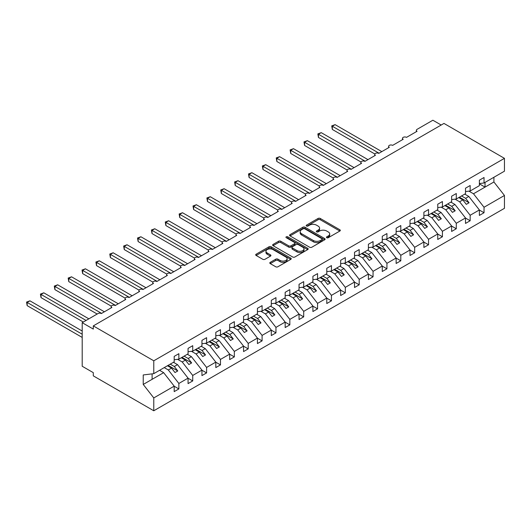 <?xml version="1.0" encoding="UTF-8"?>
<svg xmlns="http://www.w3.org/2000/svg" width="531" height="531" viewBox="0 0 531 531"><rect width="100%" height="100%" fill="white"/><g stroke="black" fill="none" stroke-linecap="round" stroke-linejoin="round"><path stroke-width="0.8" d="M326.757 237.715A1.075 0.624 0 0 0 328.284 237.715L339.86 231.031A1.54 0.889 0 0 0 340.311 230.401A1.54 0.889 0 0 0 339.86 229.77L320.253 218.453A1.54 0.889 0 0 0 318.076 218.453L306.5 225.137A1.075 0.624 0 0 0 306.181 225.575A1.075 0.624 0 0 0 306.5 226.014A1.075 0.624 0 0 0 308.026 226.014L309.52 225.151A4.932 2.847 0 0 1 316.496 225.151L318.129 226.093A4.932 2.847 0 0 1 319.569 228.104A4.932 2.847 0 0 1 318.129 230.115L316.629 230.985A1.075 0.624 0 0 0 316.317 231.423A1.075 0.624 0 0 0 316.629 231.861A1.075 0.624 0 0 0 318.155 231.861L319.655 230.998A4.932 2.847 0 0 1 326.625 230.998L328.258 231.941A4.932 2.847 0 0 1 329.698 233.952A4.932 2.847 0 0 1 328.258 235.97L326.757 236.833A1.075 0.624 0 0 0 326.446 237.271A1.075 0.624 0 0 0 326.757 237.715L326.757 236.833M270.252 262.347A1.54 0.889 0 0 0 269.801 262.978A1.54 0.889 0 0 0 270.252 263.608L275.755 266.781A1.54 0.889 0 0 0 277.932 266.781L290.789 259.36A1.54 0.889 0 0 0 291.24 258.73A1.54 0.889 0 0 0 290.789 258.106L271.182 246.782A1.54 0.889 0 0 0 269.005 246.782L256.148 254.203A1.54 0.889 0 0 0 255.696 254.834A1.54 0.889 0 0 0 256.148 255.464L262.792 259.301A1.54 0.889 0 0 0 264.969 259.301L270.471 256.121A1.54 0.889 0 0 0 270.923 255.491A1.54 0.889 0 0 0 270.471 254.867L267.179 252.962A4.122 2.376 0 0 1 265.971 251.282A4.122 2.376 0 0 1 268.513 249.085A4.122 2.376 0 0 1 273.007 249.597L285.91 257.05A4.122 2.376 0 0 1 287.118 258.73A4.122 2.376 0 0 1 284.576 260.933A4.122 2.376 0 0 1 280.083 260.416L277.932 259.174A1.54 0.889 0 0 0 275.755 259.174L270.252 262.347L270.252 263.608M479.374 183.56L484.033 182.976L504.45 171.188L504.45 158.344L443.969 123.424L93.297 325.888L93.297 329.087L82.199 322.682L98.016 313.549A2.356 1.361 0 0 1 101.341 313.549L111.888 307.462A2.356 1.361 0 0 1 111.198 306.506A2.356 1.361 0 0 1 112.652 305.245A2.356 1.361 0 0 1 115.214 305.544L125.761 299.457A2.356 1.361 0 0 1 125.07 298.495A2.356 1.361 0 0 1 126.524 297.241A2.356 1.361 0 0 1 129.086 297.533L139.633 291.446A2.356 1.361 0 0 1 138.943 290.484A2.356 1.361 0 0 1 140.396 289.229A2.356 1.361 0 0 1 142.958 289.528L153.499 283.441A2.356 1.361 0 0 1 152.809 282.479A2.356 1.361 0 0 1 154.262 281.224A2.356 1.361 0 0 1 156.831 281.516L167.371 275.43A2.356 1.361 0 0 1 166.681 274.467A2.356 1.361 0 0 1 168.135 273.213A2.356 1.361 0 0 1 170.703 273.511L181.244 267.425A2.356 1.361 0 0 1 180.553 266.462A2.356 1.361 0 0 1 182.007 265.208A2.356 1.361 0 0 1 184.576 265.5L195.116 259.413A2.356 1.361 0 0 1 194.426 258.451A2.356 1.361 0 0 1 195.879 257.196A2.356 1.361 0 0 1 198.448 257.489L208.988 251.402A2.356 1.361 0 0 1 208.298 250.446A2.356 1.361 0 0 1 209.752 249.185A2.356 1.361 0 0 1 212.314 249.484L222.861 243.397A2.356 1.361 0 0 1 222.17 242.435A2.356 1.361 0 0 1 223.624 241.18A2.356 1.361 0 0 1 226.186 241.472L236.733 235.386A2.356 1.361 0 0 1 236.043 234.423A2.356 1.361 0 0 1 237.496 233.169A2.356 1.361 0 0 1 240.058 233.467L250.599 227.381A2.356 1.361 0 0 1 249.915 226.418A2.356 1.361 0 0 1 251.362 225.164A2.356 1.361 0 0 1 253.931 225.456L264.471 219.369A2.356 1.361 0 0 1 263.781 218.407A2.356 1.361 0 0 1 265.234 217.152A2.356 1.361 0 0 1 267.803 217.451L278.344 211.365A2.356 1.361 0 0 1 277.653 210.402A2.356 1.361 0 0 1 279.107 209.148A2.356 1.361 0 0 1 281.676 209.44L292.216 203.353A2.356 1.361 0 0 1 291.526 202.391A2.356 1.361 0 0 1 292.979 201.136A2.356 1.361 0 0 1 295.548 201.428L306.088 195.342A2.356 1.361 0 0 1 305.398 194.386A2.356 1.361 0 0 1 306.852 193.125A2.356 1.361 0 0 1 309.414 193.423L319.961 187.337A2.356 1.361 0 0 1 319.27 186.374A2.356 1.361 0 0 1 320.724 185.12A2.356 1.361 0 0 1 323.286 185.412L333.833 179.325A2.356 1.361 0 0 1 333.143 178.363A2.356 1.361 0 0 1 334.596 177.108A2.356 1.361 0 0 1 337.158 177.407L347.705 171.321A2.356 1.361 0 0 1 347.015 170.358A2.356 1.361 0 0 1 348.469 169.104A2.356 1.361 0 0 1 351.031 169.396L361.571 163.309A2.356 1.361 0 0 1 360.881 162.347A2.356 1.361 0 0 1 362.334 161.092A2.356 1.361 0 0 1 364.903 161.384L375.444 155.298A2.356 1.361 0 0 1 374.753 154.342A2.356 1.361 0 0 1 376.207 153.087A2.356 1.361 0 0 1 378.776 153.379L389.316 147.293A2.356 1.361 0 0 1 388.626 146.33A2.356 1.361 0 0 1 390.079 145.076A2.356 1.361 0 0 1 392.648 145.368L403.188 139.281A2.356 1.361 0 0 1 402.498 138.326A2.356 1.361 0 0 1 403.952 137.064A2.356 1.361 0 0 1 406.52 137.363L417.061 131.276A2.356 1.361 180 0 1 416.37 130.314A2.356 1.361 180 0 1 417.061 129.352L432.871 120.225L441.195 125.031M504.45 158.344L153.778 360.801L93.297 325.888M309.633 247.227A1.54 0.889 0 0 0 311.81 247.227L324.66 239.806A1.54 0.889 0 0 0 325.111 239.176A1.54 0.889 0 0 0 324.66 238.545L305.053 227.228A1.54 0.889 0 0 0 302.876 227.228L290.026 234.649A1.54 0.889 0 0 0 289.574 235.273A1.54 0.889 0 0 0 290.026 235.903L309.633 247.227M286.7 237.948A1.075 0.624 0 0 1 287.789 238.1L287.789 236.819L307.728 248.322A1.54 0.889 0 0 1 308.179 248.953A1.54 0.889 0 0 1 307.728 249.583L294.871 257.004A1.54 0.889 0 0 1 292.694 257.004L273.087 245.68L278.589 242.534L278.589 241.247L273.087 244.426A1.54 0.889 0 0 0 272.635 245.056A1.54 0.889 0 0 0 273.087 245.68L273.087 244.426M278.589 242.534A1.54 0.889 0 0 1 280.766 242.534L280.766 241.247A1.54 0.889 0 0 0 278.589 241.247M280.766 241.247L288.718 245.84A1.54 0.889 0 0 0 290.895 245.84L294.546 243.736A1.54 0.889 0 0 0 294.997 243.105A1.54 0.889 0 0 0 294.546 242.475L286.269 237.696A1.075 0.624 0 0 1 285.95 237.257A1.075 0.624 0 0 1 286.614 236.68A1.075 0.624 0 0 1 287.789 236.819M153.778 360.801L153.778 373.651L174.195 361.857L174.195 356.381L178.861 353.692L178.861 359.168L174.195 359.752M178.861 359.168L188.067 353.852L188.067 348.376L192.733 345.681L192.733 351.157L188.067 351.741M192.733 351.157L201.939 345.84L201.939 340.364L206.599 337.676L206.599 343.152L201.939 343.73M206.599 343.152L215.812 337.835L215.812 332.353L220.471 329.665L220.471 335.141L215.812 335.725M220.471 335.141L229.684 329.824L229.684 324.348L234.344 321.653L234.344 327.136L229.684 327.713M234.344 327.136L243.556 321.819L243.556 316.337L248.216 313.648L248.216 319.124L243.556 319.708M248.216 319.124L257.429 313.808L257.429 308.332L262.088 305.637L262.088 311.12L257.429 311.697M262.088 311.12L271.301 305.796L271.301 300.32L275.961 297.632L275.961 303.108L271.301 303.692M275.961 303.108L285.167 297.791L285.167 292.315L289.833 289.621L289.833 295.097L285.167 295.681M289.833 295.097L299.039 289.78L299.039 284.304L303.699 281.616L303.699 287.092L299.039 287.669M303.699 287.092L312.912 281.775L312.912 276.293L317.571 273.604L317.571 279.08L312.912 279.664M317.571 279.08L326.784 273.764L326.784 268.288L331.444 265.593L331.444 271.075L326.784 271.653M331.444 271.075L340.656 265.759L340.656 260.276L345.316 257.588L345.316 263.064L340.656 263.648M345.316 263.064L354.529 257.747L354.529 252.271L359.188 249.577L359.188 255.059L354.529 255.637M359.188 255.059L368.401 249.736L368.401 244.26L373.061 241.572L373.061 247.048L368.401 247.632M373.061 247.048L382.267 241.731L382.267 236.255L386.933 233.56L386.933 239.036L382.267 239.62M386.933 239.036L396.139 233.72L396.139 228.244L400.805 225.556L400.805 231.031L396.139 231.609M400.805 231.031L410.012 225.715L410.012 220.232L414.671 217.544L414.671 223.02L410.012 223.604M414.671 223.02L423.884 217.703L423.884 212.227L428.544 209.533L428.544 215.015L423.884 215.593M428.544 215.015L437.756 209.699L437.756 204.216L442.416 201.528L442.416 207.004L437.756 207.588M442.416 207.004L451.629 201.687L451.629 196.211L456.288 193.516L456.288 198.999L451.629 199.576M456.288 198.999L465.501 193.676L465.501 188.2L470.161 185.511L470.161 190.987L465.501 191.565M174.195 386.236L178.861 388.931L178.861 383.448L188.067 378.132L177.527 364.644L173.451 362.295M164.238 367.611L168.314 369.968L178.861 383.448M188.067 378.231L192.733 380.919L192.733 375.444L201.939 370.127L191.399 356.64L187.317 354.283M177.626 359.321L182.186 361.956L192.733 375.444M201.939 370.22L206.599 372.915L206.599 367.432L215.812 362.115L205.271 348.628L201.189 346.272M191.499 351.316L196.058 353.945L206.599 367.432M215.812 362.215L220.471 364.903L220.471 359.427L229.684 354.111L219.144 340.623L215.062 338.267M205.371 343.305L209.931 345.94L220.471 359.427M229.684 354.204L234.344 356.892L234.344 351.416L243.556 346.099L233.009 332.612L228.934 330.255M219.243 335.293L223.803 337.928L234.344 351.416M243.556 346.192L248.216 348.887L248.216 343.411L257.429 338.088L246.882 324.607L242.806 322.251M233.109 327.288L237.676 329.924L248.216 343.411M257.429 338.187L262.088 340.875L262.088 335.4L271.301 330.083L260.754 316.595L256.679 314.239M246.981 319.277L251.548 321.912L262.088 335.4M271.301 330.176L275.961 332.871L275.961 327.388L285.167 322.071L274.627 308.584L270.551 306.234M260.854 311.272L265.414 313.907L275.961 327.388M285.167 322.171L289.833 324.859L289.833 319.383L299.039 314.067L288.499 300.579L284.424 298.223M274.726 303.261L279.286 305.896L289.833 319.383M299.039 314.16L303.699 316.854L303.699 311.372L312.912 306.055L302.371 292.568L298.289 290.211M288.599 295.256L293.158 297.884L303.699 311.372M312.912 306.155L317.571 308.843L317.571 303.367L326.784 298.05L316.244 284.563L312.162 282.207M302.471 287.244L307.031 289.88L317.571 303.367M326.784 298.143L331.444 300.831L331.444 295.355L340.656 290.039L330.116 276.551L326.034 274.195M316.343 279.233L320.903 281.868L331.444 295.355M340.656 290.132L345.316 292.827L345.316 287.351L354.529 282.027L343.982 268.547L339.906 266.19M330.209 271.228L334.776 273.863L345.316 287.351M354.529 282.127L359.188 284.815L359.188 279.339L368.401 274.023L357.854 260.535L353.779 258.179M344.081 263.217L348.648 265.852L359.188 279.339M368.401 274.115L373.061 276.81L373.061 271.328L382.267 266.011L371.727 252.524L367.651 250.174M357.954 255.212L362.514 257.847L373.061 271.328M382.267 266.111L386.933 268.799L386.933 263.323L396.139 258.006L385.599 244.519L381.523 242.163M371.826 247.2L376.386 249.835L386.933 263.323M396.139 258.099L400.805 260.794L400.805 255.311L410.012 249.995L399.471 236.507L395.389 234.151M385.698 239.196L390.258 241.824L400.805 255.311M410.012 250.094L414.671 252.783L414.671 247.307L423.884 241.99L413.344 228.503L409.262 226.146M399.571 231.184L404.131 233.819L414.671 247.307M423.884 242.083L428.544 244.771L428.544 239.295L437.756 233.979L427.216 220.491L423.134 218.135M413.443 223.173L418.003 225.808L428.544 239.295M437.756 234.071L442.416 236.766L442.416 231.29L451.629 225.967L441.082 212.48L437.006 210.13M427.316 215.168L431.876 217.803L442.416 231.29M451.629 226.067L456.288 228.755L456.288 223.279L465.501 217.962L454.954 204.475L450.879 202.119M441.181 207.156L445.748 209.791L456.288 223.279M465.501 218.055L470.161 220.75L470.161 215.267L479.374 209.951L479.374 215.433L484.033 212.739L484.033 207.263L504.45 195.474L504.45 208.318L153.778 410.775L93.297 375.862L93.297 372.656L82.199 366.251L82.199 322.682M455.054 199.152L459.62 201.787L470.161 215.267M484.033 182.976L484.033 177.5L479.374 180.195L479.374 185.671L470.161 190.987M479.374 210.05L484.033 212.739M468.926 191.14L473.486 193.775L484.033 207.263M153.778 373.651L143.237 374.959L143.237 384.444L163.654 372.656L159.579 370.299M163.654 372.656L174.195 386.143L174.195 391.619L178.861 388.931M192.733 380.919L188.067 383.614L188.067 378.132M206.599 372.915L201.939 375.603L201.939 370.127M220.471 364.903L215.812 367.591L215.812 362.115M234.344 356.892L229.684 359.587L229.684 354.111M248.216 348.887L243.556 351.575L243.556 346.099M262.088 340.875L257.429 343.57L257.429 338.088M275.961 332.871L271.301 335.559L271.301 330.083M289.833 324.859L285.167 327.554L285.167 322.071M303.699 316.854L299.039 319.543L299.039 314.067M317.571 308.843L312.912 311.531L312.912 306.055M331.444 300.831L326.784 303.526L326.784 298.05M345.316 292.827L340.656 295.515L340.656 290.039M359.188 284.815L354.529 287.51L354.529 282.027M373.061 276.81L368.401 279.498L368.401 274.023M386.933 268.799L382.267 271.494L382.267 266.011M400.805 260.794L396.139 263.482L396.139 258.006M414.671 252.783L410.012 255.471L410.012 249.995M428.544 244.771L423.884 247.466L423.884 241.99M442.416 236.766L437.756 239.454L437.756 233.979M456.288 228.755L451.629 231.45L451.629 225.967M470.161 220.75L465.501 223.438L465.501 217.962M143.237 384.444L153.778 397.931L174.195 386.143M153.778 397.931L153.778 410.775M168.314 369.968L171.533 368.109L175.004 372.543L177.779 370.943L174.307 366.503L177.527 364.644M167.457 365.753L171.533 368.109M170.232 364.153L174.307 366.503M182.186 361.956L185.405 360.098L188.877 364.538L191.651 362.932L188.18 358.498L191.399 356.64M181.33 357.741L185.405 360.098M184.104 356.142L188.18 358.498M196.058 353.945L199.278 352.086L202.742 356.527L205.517 354.927L202.052 350.487L205.271 348.628M195.196 349.737L199.278 352.086M197.97 348.13L202.052 350.487M209.931 345.94L213.15 344.081L216.615 348.515L219.389 346.916L215.925 342.482L219.144 340.623M209.068 341.725L213.15 344.081M211.842 340.125L215.925 342.482M223.803 337.928L227.022 336.07L230.487 340.51L233.262 338.911L229.797 334.47L233.009 332.612M222.94 333.72L227.022 336.07M225.715 332.114L229.797 334.47M237.676 329.924L240.895 328.065L244.36 332.499L247.134 330.899L243.669 326.459L246.882 324.607M236.813 325.709L240.895 328.065M239.587 324.109L243.669 326.459M251.548 321.912L254.761 320.054L258.232 324.494L261.006 322.888L257.535 318.454L260.754 316.595M250.685 317.697L254.761 320.054M253.46 316.098L257.535 318.454M265.414 313.907L268.633 312.049L272.104 316.483L274.879 314.883L271.407 310.443L274.627 308.584M264.557 309.692L268.633 312.049M267.332 308.093L271.407 310.443M279.286 305.896L282.505 304.037L285.977 308.478L288.751 306.872L285.28 302.438L288.499 300.579M278.43 301.681L282.505 304.037M281.204 300.081L285.28 302.438M293.158 297.884L296.378 296.026L299.849 300.466L302.624 298.867L299.152 294.426L302.371 292.568M292.302 293.676L296.378 296.026M295.077 292.07L299.152 294.426M307.031 289.88L310.25 288.021L313.715 292.455L316.489 290.855L313.024 286.421L316.244 284.563M306.168 285.665L310.25 288.021M308.942 284.065L313.024 286.421M320.903 281.868L324.122 280.01L327.587 284.45L330.362 282.85L326.897 278.41L330.116 276.551M320.04 277.66L324.122 280.01M322.815 276.054L326.897 278.41M334.776 273.863L337.995 272.005L341.46 276.439L344.234 274.839L340.769 270.398L343.982 268.547M333.913 269.648L337.995 272.005M336.687 268.049L340.769 270.398M348.648 265.852L351.861 263.993L355.332 268.434L358.106 266.827L354.635 262.394L357.854 260.535M347.785 261.637L351.861 263.993M350.56 260.037L354.635 262.394M362.514 257.847L365.733 255.988L369.204 260.422L371.979 258.823L368.507 254.382L371.727 252.524M361.657 253.632L365.733 255.988M364.432 252.033L368.507 254.382M376.386 249.835L379.605 247.977L383.077 252.417L385.851 250.811L382.38 246.377L385.599 244.519M375.53 245.621L379.605 247.977M378.304 244.021L382.38 246.377M390.258 241.824L393.478 239.966L396.949 244.406L399.724 242.806L396.252 238.366L399.471 236.507M389.402 237.616L393.478 239.966M392.177 236.01L396.252 238.366M404.131 233.819L407.35 231.961L410.815 236.395L413.589 234.795L410.124 230.361L413.344 228.503M403.268 229.604L407.35 231.961M406.042 228.005L410.124 230.361M418.003 225.808L421.222 223.949L424.687 228.39L427.462 226.783L423.997 222.35L427.216 220.491M417.14 221.6L421.222 223.949M419.915 219.993L423.997 222.35M431.876 217.803L435.095 215.944L438.56 220.378L441.334 218.779L437.869 214.338L441.082 212.48M431.013 213.588L435.095 215.944M433.787 211.988L437.869 214.338M445.748 209.791L448.967 207.933L452.432 212.373L455.206 210.767L451.742 206.333L454.954 204.475M444.885 205.577L448.967 207.933M447.66 203.977L451.742 206.333M459.62 201.787L462.833 199.928L466.304 204.362L469.079 202.762L465.607 198.322L468.827 196.463L479.374 209.951M458.757 197.572L462.833 199.928M461.532 195.972L465.607 198.322M468.827 196.463L464.751 194.114M473.486 193.775L493.91 181.987L504.45 195.474M479.374 183.845L485.029 187.111L485.029 182.405M493.91 177.274L493.91 181.987M152.112 379.32L152.112 373.857M459.421 197.187L469.079 202.762M445.549 205.192L455.206 210.767M431.683 213.203L441.334 218.779M417.811 221.215L427.462 226.783M403.938 229.219L413.589 234.795M390.066 237.231L399.724 242.806M376.194 245.236L385.851 250.811M362.321 253.247L371.979 258.823M348.449 261.259L358.106 266.827M334.576 269.263L344.234 274.839M320.711 277.275L330.362 282.85M306.838 285.28L316.489 290.855M292.966 293.291L302.624 298.867M279.094 301.296L288.751 306.872M265.221 309.308L274.879 314.883M251.349 317.319L261.006 322.888M237.476 325.324L247.134 330.899M223.611 333.335L233.262 338.911M209.738 341.34L219.389 346.916M195.866 349.352L205.517 354.927M181.994 357.356L191.651 362.932M168.121 365.368L177.779 370.943M327.189 237.861L328.258 237.251A4.932 2.847 0 0 0 329.698 235.233L329.698 233.952M319.569 228.104L319.569 229.385A4.932 2.847 0 0 1 318.129 231.403L317.06 232.014M339.84 231.045L320.253 219.734A1.54 0.889 0 0 0 318.076 219.734L306.931 226.166M324.64 239.813L305.053 228.509A1.54 0.889 0 0 0 302.876 228.509L290.045 235.917M321.939 239.614A1.075 0.624 0 0 0 322.257 239.176A1.075 0.624 0 0 0 321.939 238.731L304.728 228.795A1.075 0.624 0 0 0 303.208 228.795L301.628 229.711A4.932 2.847 0 0 0 300.181 231.722A4.932 2.847 0 0 0 301.628 233.733L313.39 240.53A4.932 2.847 0 0 0 320.359 240.53L321.939 239.614L321.939 240.895A1.075 0.624 0 0 0 322.257 240.457L322.257 239.176M300.181 231.722L300.181 233.003A4.932 2.847 0 0 0 301.628 235.014L301.628 233.733M321.939 240.895L320.359 241.811A4.932 2.847 0 0 1 313.39 241.811L301.628 235.014M280.766 242.534L288.718 247.121A1.54 0.889 0 0 0 290.895 247.121L294.546 245.017A1.54 0.889 0 0 0 294.997 244.386L294.997 243.105M287.789 238.1L307.701 249.597M296.968 250.605A4.122 2.376 0 0 0 301.462 251.123A4.122 2.376 0 0 0 304.004 248.92A4.122 2.376 0 0 0 302.796 247.24L298.249 244.612A1.54 0.889 0 0 0 296.072 244.612L292.422 246.723A1.54 0.889 0 0 0 291.97 247.353A1.54 0.889 0 0 0 292.422 247.977L296.968 250.605L296.968 251.886A4.122 2.376 0 0 0 301.462 252.404A4.122 2.376 0 0 0 304.004 250.201L304.004 248.92M291.97 247.353L291.97 248.634A1.54 0.889 0 0 0 292.422 249.258L292.422 247.977M296.968 251.886L292.422 249.258M287.118 258.73L287.118 260.011A4.122 2.376 0 0 1 284.576 262.214A4.122 2.376 0 0 1 280.083 261.697L277.932 260.455A1.54 0.889 0 0 0 275.755 260.455L270.272 263.615M265.971 251.282L265.971 252.564A4.122 2.376 0 0 0 267.179 254.243L267.179 252.962M270.452 256.134L267.179 254.243M290.769 259.374L271.182 248.063A1.54 0.889 0 0 0 269.005 248.063L256.168 255.477M331.722 125.893L332.333 126.245L332.333 129.451L331.722 125.893L335.107 124.646L332.333 126.245L379.054 153.22M332.333 129.451L374.833 153.99M335.107 124.646L381.829 151.62M317.85 133.905L318.461 134.257L318.461 137.456L317.85 133.905L321.235 132.65L318.461 134.257L365.182 161.225M318.461 137.456L360.967 161.995M321.235 132.65L367.956 159.625M303.978 141.91L304.588 142.262L304.588 145.467L303.978 141.91L307.363 140.662L304.588 142.262L351.31 169.236M304.588 145.467L347.095 170.006M307.363 140.662L354.084 167.637M290.105 149.921L290.716 150.273L290.716 153.472L290.105 149.921L293.49 148.673L290.716 150.273L337.437 177.248M290.716 153.472L333.222 178.011M293.49 148.673L340.212 175.642M276.239 157.926L276.843 158.278L276.843 161.484L276.239 157.926L279.618 156.678L276.843 158.278L323.565 185.253M276.843 161.484L319.35 186.023M279.618 156.678L326.339 183.653M262.367 165.938L262.978 166.289L262.978 169.495L262.367 165.938L265.752 164.69L262.978 166.289L309.692 193.264M262.978 169.495L305.478 194.034M265.752 164.69L312.467 191.658M248.495 173.949L249.105 174.301L249.105 177.5L248.495 173.949L251.88 172.694L249.105 174.301L295.82 201.269M249.105 177.5L291.605 202.039M251.88 172.694L298.595 199.669M234.622 181.954L235.233 182.306L235.233 185.511L234.622 181.954L238.007 180.706L235.233 182.306L281.948 209.28M235.233 185.511L277.733 210.05M238.007 180.706L284.722 207.681M220.75 189.965L221.361 190.317L221.361 193.516L220.75 189.965L224.135 188.711L221.361 190.317L268.082 217.285M221.361 193.516L263.861 218.055M224.135 188.711L270.856 215.686M206.878 197.97L207.488 198.322L207.488 201.528L206.878 197.97L210.263 196.722L207.488 198.322L254.21 225.297M207.488 201.528L249.995 226.067M210.263 196.722L256.984 223.697M193.005 205.982L193.616 206.333L193.616 209.533L193.005 205.982L196.39 204.734L193.616 206.333L240.337 233.308M193.616 209.533L236.122 234.078M196.39 204.734L243.112 231.702M179.139 213.986L179.743 214.338L179.743 217.544L179.139 213.986L182.518 212.739L179.743 214.338L226.465 241.313M179.743 217.544L222.25 242.083M182.518 212.739L229.239 239.713M165.267 221.998L165.878 222.35L165.878 225.556L165.267 221.998L168.652 220.75L165.878 222.35L212.592 249.324M165.878 225.556L208.378 250.094M168.652 220.75L215.367 247.718M151.395 230.009L152.005 230.361L152.005 233.56L151.395 230.009L154.78 228.755L152.005 230.361L198.72 257.329M152.005 233.56L194.505 258.099M154.78 228.755L201.495 255.73M137.522 238.014L138.133 238.366L138.133 241.572L137.522 238.014L140.907 236.766L138.133 238.366L184.848 265.341M138.133 241.572L180.633 266.111M140.907 236.766L187.622 263.741M123.65 246.026L124.261 246.377L124.261 249.577L123.65 246.026L127.035 244.771L124.261 246.377L170.982 273.346M124.261 249.577L166.761 274.115M127.035 244.771L173.756 271.746M109.778 254.03L110.388 254.382L110.388 257.588L109.778 254.03L113.163 252.783L110.388 254.382L157.11 281.357M110.388 257.588L152.895 282.127M113.163 252.783L159.884 279.757M95.905 262.042L96.516 262.394L96.516 265.6L95.905 262.042L99.29 260.794L96.516 262.394L143.237 289.368M96.516 265.6L139.022 290.138M99.29 260.794L146.012 287.762M82.033 270.047L82.644 270.398L82.644 273.604L82.033 270.047L85.418 268.799L82.644 270.398L129.365 297.373M82.644 273.604L125.15 298.143M85.418 268.799L132.139 295.774M68.167 278.058L68.771 278.41L68.771 281.616L68.167 278.058L71.546 276.81L68.771 278.41L115.492 305.385M68.771 281.616L111.278 306.155M71.546 276.81L118.267 303.778M54.295 286.07L54.905 286.421L54.905 289.621L54.295 286.07L57.68 284.815L54.905 286.421L101.62 313.39M54.905 289.621L97.18 314.033M57.68 284.815L104.395 311.79M40.422 294.074L41.033 294.426L41.033 297.632L40.422 294.074L43.807 292.827L41.033 294.426L86.088 320.439M41.033 297.632L83.314 322.038M43.807 292.827L88.863 318.839M26.55 302.086L27.161 302.438L27.161 305.637L26.55 302.086L29.935 300.831L27.161 302.438L82.199 334.211M27.161 305.637L82.199 337.417M29.935 300.831L82.199 331.012M328.258 237.251L328.258 235.97M316.629 231.861L316.629 230.985M318.129 231.403L318.129 230.115M306.5 226.014L306.5 225.137M318.076 219.734L318.076 218.453M320.253 219.734L320.253 218.453M339.86 231.031L339.86 229.77M290.026 235.903L290.026 234.649M302.876 228.509L302.876 227.228M305.053 228.509L305.053 227.228M324.66 239.806L324.66 238.545M313.39 241.811L313.39 240.53M320.359 241.811L320.359 240.53M288.718 247.121L288.718 245.84M290.895 247.121L290.895 245.84M294.546 245.017L294.546 243.736M307.728 249.583L307.728 248.322M275.755 260.455L275.755 259.174M277.932 260.455L277.932 259.174M280.083 261.697L280.083 260.416M270.471 256.121L270.471 254.867M256.148 255.464L256.148 254.203M269.005 248.063L269.005 246.782M271.182 248.063L271.182 246.782M290.789 259.36L290.789 258.106M402.498 139.68L402.498 138.326M416.37 131.675L416.37 130.314M388.626 147.691L388.626 146.33M374.753 155.696L374.753 154.342M360.881 163.707L360.881 162.347M347.015 171.719L347.015 170.358M333.143 179.724L333.143 178.363M319.27 187.735L319.27 186.374M305.398 195.74L305.398 194.386M291.526 203.751L291.526 202.391M277.653 211.756L277.653 210.402M263.781 219.768L263.781 218.407M249.915 227.779L249.915 226.418M236.043 235.784L236.043 234.423M222.17 243.795L222.17 242.435M208.298 251.8L208.298 250.446M194.426 259.812L194.426 258.451M180.553 267.823L180.553 266.462M166.681 275.828L166.681 274.467M152.809 283.839L152.809 282.479M138.943 291.844L138.943 290.484M125.07 299.856L125.07 298.495M111.198 307.861L111.198 306.506"/></g></svg>
